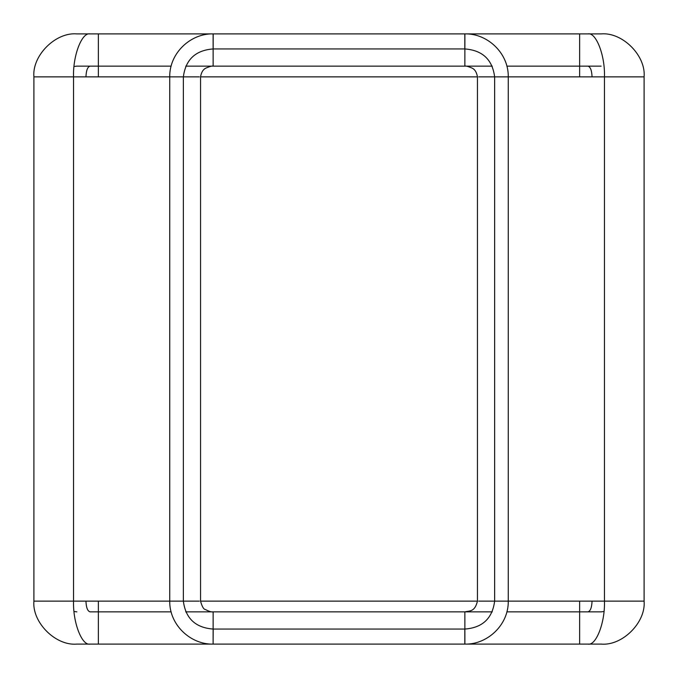 <?xml version="1.0" encoding="UTF-8"?>
<svg xmlns="http://www.w3.org/2000/svg" width="678" height="678" viewBox="0 0 678 678"><rect width="100%" height="100%" fill="white"/><g stroke="black" fill="none" stroke-linecap="round" stroke-linejoin="round"><path stroke-width="1.02" d="M464.82 48.943L464.82 33.9L213.18 33.9L213.138 48.943C195.527 50.274 185.603 59.588 183.365 76.868L183.365 601.132C185.586 618.421 195.501 627.726 213.138 629.057L464.862 629.057C482.482 627.743 492.398 618.429 494.635 601.132L494.635 76.868C492.398 59.588 482.473 50.274 464.862 48.943L213.18 48.943M213.18 33.9L76.868 33.9C55.613 31.976 31.976 55.613 33.9 76.868L169.737 76.868L169.737 601.132L73.546 601.132L73.546 76.868C72.809 55.613 81.902 31.976 90.089 33.9L213.104 33.9C190.823 33.273 169.331 52.952 169.737 76.868L199.332 76.868M464.896 33.9L601.132 33.9C622.387 31.976 646.024 55.613 644.1 76.868L644.1 601.132C646.024 622.387 622.387 646.024 601.132 644.1L464.896 644.1C487.194 644.71 508.67 625.057 508.263 601.132L508.263 76.868C508.67 52.952 487.177 33.273 464.896 33.9L464.862 66.13C465.625 65.766 467.922 66.376 471.752 67.944C474.761 69.207 476.659 72.182 477.448 76.868L200.552 76.868L200.552 601.132L477.448 601.132L477.448 76.868M199.332 601.132L169.737 601.132C169.331 625.057 190.806 644.71 213.104 644.1L213.18 629.057M464.82 629.057L464.82 644.1L579.639 644.1L579.639 611.87L601.132 611.87L506.864 611.87L579.639 611.87L579.639 601.132M33.9 76.868L33.9 601.132C31.976 622.387 55.613 646.024 76.868 644.1L464.82 644.1M644.1 76.868L604.454 76.868C605.191 55.613 596.098 31.976 587.911 33.9L464.82 33.9M464.896 644.1L464.862 611.87L213.138 611.87L213.104 644.1M492.245 66.13L213.138 66.13L213.104 33.9M98.361 76.868L98.361 66.13L171.136 66.13L76.868 66.13L98.361 66.13L98.361 33.9M90.089 611.87L171.136 611.87L90.089 611.87C87.598 611.192 86.216 607.607 85.953 601.132M185.687 611.87L213.138 611.87C211.57 612.183 209.002 611.403 205.434 609.539C203.663 609.386 202.036 606.581 200.552 601.132M477.448 601.132C474.77 612.124 469.727 610.683 464.862 611.87L492.279 611.87M601.132 66.13L506.864 66.13L601.132 66.13M603.962 611.488L601.132 611.87L603.962 611.488M200.552 76.868C201.341 72.182 203.239 69.207 206.248 67.944C210.078 66.376 212.375 65.766 213.138 66.13L185.764 66.13M74.038 66.512L76.868 66.13L74.038 66.512M74.038 611.488L76.868 611.87L74.038 611.488M98.361 601.132L98.361 644.1L90.089 644.1C81.902 646.024 72.809 622.387 73.546 601.132L33.9 601.132M98.361 644.1L213.18 644.1M478.668 76.868L604.454 76.868L604.454 601.132L644.1 601.132M478.668 601.132L604.454 601.132C605.191 622.387 596.098 646.024 587.911 644.1M85.953 76.868C86.216 70.393 87.598 66.808 90.089 66.13M579.639 76.868L579.639 33.9M592.047 76.868C591.784 70.393 590.402 66.808 587.911 66.13M592.047 601.132C591.784 607.607 590.402 611.192 587.911 611.87"/></g></svg>
